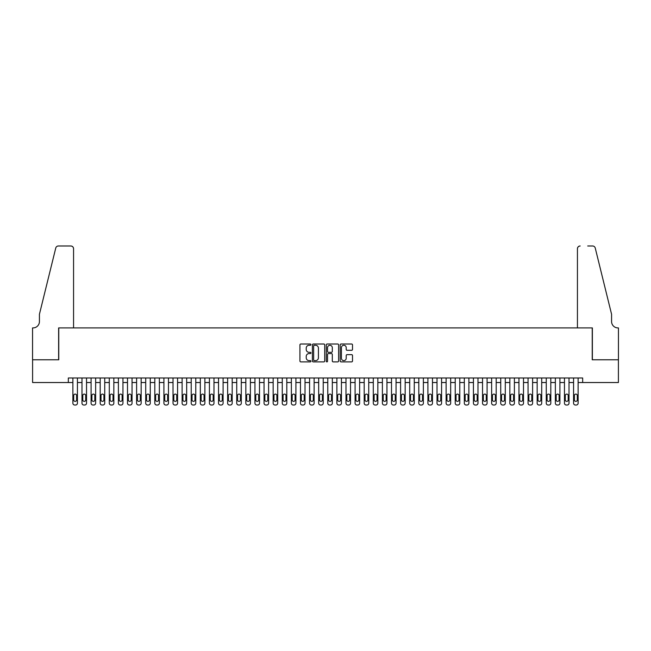 <?xml version="1.0" encoding="UTF-8"?>
<svg xmlns="http://www.w3.org/2000/svg" width="651" height="651" viewBox="0 0 651 651"><rect width="100%" height="100%" fill="white"/><g stroke="black" fill="none" stroke-linecap="round" stroke-linejoin="round"><path stroke-width="0.98" d="M310.934 344.639A0.627 0.627 0 0 0 310.307 344.013L300.819 344.013A0.895 0.895 0 0 0 299.924 344.908L299.924 360.988A0.895 0.895 0 0 0 300.819 361.883L310.307 361.883A0.627 0.627 0 0 0 310.934 361.256A0.627 0.627 0 0 0 310.307 360.63L309.079 360.63A2.856 2.856 0 0 1 306.222 357.773L306.222 356.431A2.856 2.856 0 0 1 309.079 353.574L310.307 353.574A0.627 0.627 0 0 0 310.934 352.948A0.627 0.627 0 0 0 310.307 352.321L309.079 352.321A2.856 2.856 0 0 1 306.222 349.465L306.222 348.122A2.856 2.856 0 0 1 309.079 345.266L310.307 345.266A0.627 0.627 0 0 0 310.934 344.639M351.613 350.311A0.895 0.895 0 0 0 352.508 349.416L352.508 344.908A0.895 0.895 0 0 0 351.613 344.013L341.067 344.013A0.895 0.895 0 0 0 340.18 344.908L340.18 360.988A0.895 0.895 0 0 0 341.067 361.883L351.613 361.883A0.895 0.895 0 0 0 352.508 360.988L352.508 355.536A0.895 0.895 0 0 0 351.613 354.649L347.105 354.649A0.895 0.895 0 0 0 346.21 355.536L346.21 358.245A2.392 2.392 0 0 1 343.818 360.63A2.392 2.392 0 0 1 341.425 358.245L341.425 347.65A2.392 2.392 0 0 1 343.818 345.266A2.392 2.392 0 0 1 346.21 347.65L346.21 349.416A0.895 0.895 0 0 0 347.105 350.311L351.613 350.311M68.331 382.536L32.599 382.536L32.599 359.775L58.769 359.775L58.769 327.909L592.231 327.909L592.231 359.775L618.401 359.775L618.401 382.536L582.669 382.536L582.669 377.979L68.331 377.979L68.331 382.536L72.879 382.536L72.879 403.197A1.823 1.823 0 0 0 74.702 405.02L75.606 405.02A1.823 1.823 0 0 0 77.428 403.197L77.428 382.536L81.985 382.536L81.985 403.197A1.823 1.823 0 0 0 83.8 405.02L84.711 405.02A1.823 1.823 0 0 0 86.534 403.197L86.534 382.536L91.083 382.536L91.083 403.197A1.823 1.823 0 0 0 92.906 405.02L93.817 405.02A1.823 1.823 0 0 0 95.64 403.197L95.64 382.536L100.189 382.536L100.189 403.197A1.823 1.823 0 0 0 102.012 405.02L102.923 405.02A1.823 1.823 0 0 0 104.738 403.197L104.738 382.536L109.295 382.536L109.295 403.197A1.823 1.823 0 0 0 111.109 405.02L112.021 405.02A1.823 1.823 0 0 0 113.844 403.197L113.844 382.536L118.392 382.536L118.392 403.197A1.823 1.823 0 0 0 120.215 405.02L121.127 405.02A1.823 1.823 0 0 0 122.949 403.197L122.949 382.536L127.498 382.536L127.498 403.197A1.823 1.823 0 0 0 129.321 405.02L130.233 405.02A1.823 1.823 0 0 0 132.047 403.197L132.047 382.536L136.604 382.536L136.604 403.197A1.823 1.823 0 0 0 138.427 405.02L139.33 405.02A1.823 1.823 0 0 0 141.153 403.197L141.153 382.536L145.71 382.536L145.71 403.197A1.823 1.823 0 0 0 147.525 405.02L148.436 405.02A1.823 1.823 0 0 0 150.259 403.197L150.259 382.536L154.808 382.536L154.808 403.197A1.823 1.823 0 0 0 156.631 405.02L157.542 405.02A1.823 1.823 0 0 0 159.365 403.197L159.365 382.536L163.914 382.536L163.914 403.197A1.823 1.823 0 0 0 165.736 405.02L166.648 405.02A1.823 1.823 0 0 0 168.463 403.197L168.463 382.536L173.02 382.536L173.02 403.197A1.823 1.823 0 0 0 174.834 405.02L175.746 405.02A1.823 1.823 0 0 0 177.568 403.197L177.568 382.536L182.117 382.536L182.117 403.197A1.823 1.823 0 0 0 183.94 405.02L184.851 405.02A1.823 1.823 0 0 0 186.674 403.197L186.674 382.536L191.223 382.536L191.223 403.197A1.823 1.823 0 0 0 193.046 405.02L193.957 405.02A1.823 1.823 0 0 0 195.772 403.197L195.772 382.536L200.329 382.536L200.329 403.197A1.823 1.823 0 0 0 202.152 405.02L203.055 405.02A1.823 1.823 0 0 0 204.878 403.197L204.878 382.536L209.427 382.536L209.427 403.197A1.823 1.823 0 0 0 211.25 405.02L212.161 405.02A1.823 1.823 0 0 0 213.984 403.197L213.984 382.536L218.533 382.536L218.533 403.197A1.823 1.823 0 0 0 220.355 405.02L221.267 405.02A1.823 1.823 0 0 0 223.09 403.197L223.09 382.536L227.638 382.536L227.638 403.197A1.823 1.823 0 0 0 229.461 405.02L230.373 405.02A1.823 1.823 0 0 0 232.187 403.197L232.187 382.536L236.744 382.536L236.744 403.197A1.823 1.823 0 0 0 238.559 405.02L239.47 405.02A1.823 1.823 0 0 0 241.293 403.197L241.293 382.536L245.842 382.536L245.842 403.197A1.823 1.823 0 0 0 247.665 405.02L248.576 405.02A1.823 1.823 0 0 0 250.399 403.197L250.399 382.536L254.948 382.536L254.948 403.197A1.823 1.823 0 0 0 256.771 405.02L257.682 405.02A1.823 1.823 0 0 0 259.497 403.197L259.497 382.536L264.054 382.536L264.054 403.197A1.823 1.823 0 0 0 265.868 405.02L266.78 405.02A1.823 1.823 0 0 0 268.603 403.197L268.603 382.536L273.151 382.536L273.151 403.197A1.823 1.823 0 0 0 274.974 405.02L275.886 405.02A1.823 1.823 0 0 0 277.708 403.197L277.708 382.536L282.257 382.536L282.257 403.197A1.823 1.823 0 0 0 284.08 405.02L284.992 405.02A1.823 1.823 0 0 0 286.806 403.197L286.806 382.536L291.363 382.536L291.363 403.197A1.823 1.823 0 0 0 293.186 405.02L294.089 405.02A1.823 1.823 0 0 0 295.912 403.197L295.912 382.536L300.469 382.536L300.469 403.197A1.823 1.823 0 0 0 302.284 405.02L303.195 405.02A1.823 1.823 0 0 0 305.018 403.197L305.018 382.536L309.567 382.536L309.567 403.197A1.823 1.823 0 0 0 311.39 405.02L312.301 405.02A1.823 1.823 0 0 0 314.124 403.197L314.124 382.536L318.673 382.536L318.673 403.197A1.823 1.823 0 0 0 320.495 405.02L321.407 405.02A1.823 1.823 0 0 0 323.221 403.197L323.221 382.536L327.779 382.536L327.779 403.197A1.823 1.823 0 0 0 329.593 405.02L330.505 405.02A1.823 1.823 0 0 0 332.327 403.197L332.327 382.536L336.876 382.536L336.876 403.197A1.823 1.823 0 0 0 338.699 405.02L339.61 405.02A1.823 1.823 0 0 0 341.433 403.197L341.433 382.536L345.982 382.536L345.982 403.197A1.823 1.823 0 0 0 347.805 405.02L348.716 405.02A1.823 1.823 0 0 0 350.531 403.197L350.531 382.536L355.088 382.536L355.088 403.197A1.823 1.823 0 0 0 356.911 405.02L357.814 405.02A1.823 1.823 0 0 0 359.637 403.197L359.637 382.536L364.194 382.536L364.194 403.197A1.823 1.823 0 0 0 366.008 405.02L366.92 405.02A1.823 1.823 0 0 0 368.743 403.197L368.743 382.536L373.292 382.536L373.292 403.197A1.823 1.823 0 0 0 375.114 405.02L376.026 405.02A1.823 1.823 0 0 0 377.849 403.197L377.849 382.536L382.397 382.536L382.397 403.197A1.823 1.823 0 0 0 384.22 405.02L385.132 405.02A1.823 1.823 0 0 0 386.946 403.197L386.946 382.536L391.503 382.536L391.503 403.197A1.823 1.823 0 0 0 393.318 405.02L394.229 405.02A1.823 1.823 0 0 0 396.052 403.197L396.052 382.536L400.601 382.536L400.601 403.197A1.823 1.823 0 0 0 402.424 405.02L403.335 405.02A1.823 1.823 0 0 0 405.158 403.197L405.158 382.536L409.707 382.536L409.707 403.197A1.823 1.823 0 0 0 411.53 405.02L412.441 405.02A1.823 1.823 0 0 0 414.256 403.197L414.256 382.536L418.813 382.536L418.813 403.197A1.823 1.823 0 0 0 420.627 405.02L421.539 405.02A1.823 1.823 0 0 0 423.362 403.197L423.362 382.536L427.91 382.536L427.91 403.197A1.823 1.823 0 0 0 429.733 405.02L430.645 405.02A1.823 1.823 0 0 0 432.467 403.197L432.467 382.536L437.016 382.536L437.016 403.197A1.823 1.823 0 0 0 438.839 405.02L439.75 405.02A1.823 1.823 0 0 0 441.573 403.197L441.573 382.536L446.122 382.536L446.122 403.197A1.823 1.823 0 0 0 447.945 405.02L448.848 405.02A1.823 1.823 0 0 0 450.671 403.197L450.671 382.536L455.228 382.536L455.228 403.197A1.823 1.823 0 0 0 457.043 405.02L457.954 405.02A1.823 1.823 0 0 0 459.777 403.197L459.777 382.536L464.326 382.536L464.326 403.197A1.823 1.823 0 0 0 466.149 405.02L467.06 405.02A1.823 1.823 0 0 0 468.883 403.197L468.883 382.536L473.432 382.536L473.432 403.197A1.823 1.823 0 0 0 475.254 405.02L476.166 405.02A1.823 1.823 0 0 0 477.98 403.197L477.98 382.536L482.537 382.536L482.537 403.197A1.823 1.823 0 0 0 484.352 405.02L485.264 405.02A1.823 1.823 0 0 0 487.086 403.197L487.086 382.536L491.635 382.536L491.635 403.197A1.823 1.823 0 0 0 493.458 405.02L494.369 405.02A1.823 1.823 0 0 0 496.192 403.197L496.192 382.536L500.741 382.536L500.741 403.197A1.823 1.823 0 0 0 502.564 405.02L503.475 405.02A1.823 1.823 0 0 0 505.29 403.197L505.29 382.536L509.847 382.536L509.847 403.197A1.823 1.823 0 0 0 511.67 405.02L512.573 405.02A1.823 1.823 0 0 0 514.396 403.197L514.396 382.536L518.953 382.536L518.953 403.197A1.823 1.823 0 0 0 520.767 405.02L521.679 405.02A1.823 1.823 0 0 0 523.502 403.197L523.502 382.536L528.051 382.536L528.051 403.197A1.823 1.823 0 0 0 529.873 405.02L530.785 405.02A1.823 1.823 0 0 0 532.608 403.197L532.608 382.536L537.156 382.536L537.156 403.197A1.823 1.823 0 0 0 538.979 405.02L539.891 405.02A1.823 1.823 0 0 0 541.705 403.197L541.705 382.536L546.262 382.536L546.262 403.197A1.823 1.823 0 0 0 548.077 405.02L548.988 405.02A1.823 1.823 0 0 0 550.811 403.197L550.811 382.536L555.36 382.536L555.36 403.197A1.823 1.823 0 0 0 557.183 405.02L558.094 405.02A1.823 1.823 0 0 0 559.917 403.197L559.917 382.536L564.466 382.536L564.466 403.197A1.823 1.823 0 0 0 566.289 405.02L567.2 405.02A1.823 1.823 0 0 0 569.015 403.197L569.015 382.536L573.572 382.536L573.572 403.197A1.823 1.823 0 0 0 575.394 405.02L576.298 405.02A1.823 1.823 0 0 0 578.121 403.197L578.121 382.536L582.669 382.536M324.719 344.908A0.895 0.895 0 0 0 323.824 344.013L313.277 344.013A0.895 0.895 0 0 0 312.39 344.908L312.39 360.988A0.895 0.895 0 0 0 313.277 361.883L323.824 361.883A0.895 0.895 0 0 0 324.719 360.988L324.719 344.908M327.176 344.013L337.723 344.013A0.895 0.895 0 0 1 338.61 344.908L338.61 360.988A0.895 0.895 0 0 1 337.723 361.883L333.206 361.883A0.895 0.895 0 0 1 332.311 360.988L332.311 354.469A0.895 0.895 0 0 0 331.416 353.574L328.43 353.574A0.895 0.895 0 0 0 327.534 354.469L327.534 361.256A0.627 0.627 0 0 1 326.908 361.883A0.627 0.627 0 0 1 326.281 361.256L326.281 344.908A0.895 0.895 0 0 1 327.176 344.013M314.262 345.266A0.627 0.627 0 0 0 313.636 345.884L313.636 360.003A0.627 0.627 0 0 0 314.262 360.63L315.556 360.63A2.856 2.856 0 0 0 318.42 357.773L318.42 348.122A2.856 2.856 0 0 0 315.556 345.266L314.262 345.266M332.311 347.699A2.392 2.392 0 0 0 329.927 345.307A2.392 2.392 0 0 0 327.534 347.699L327.534 351.426A0.895 0.895 0 0 0 328.43 352.321L331.416 352.321A0.895 0.895 0 0 0 332.311 351.426L332.311 347.699M77.428 377.979L77.428 403.197M72.879 377.979L72.879 403.197M76.615 399.917A1.457 1.457 0 0 1 75.158 401.374A1.457 1.457 0 0 1 73.701 399.917L73.701 395.548A1.457 1.457 0 0 1 75.158 394.091A1.457 1.457 0 0 1 76.615 395.548L76.615 399.917M74.702 405.02L75.606 405.02M73.563 327.909L73.563 248.715A2.734 2.734 0 0 0 70.829 245.98L58.403 245.98A2.734 2.734 0 0 0 55.75 248.055L39.426 314.254L39.426 321.537A6.372 6.372 0 0 1 33.055 327.909L32.55 327.909L32.55 359.775L58.631 359.775L58.631 327.909L73.563 327.909L73.563 248.715C73.384 247.063 72.481 246.151 70.829 245.98L63.277 245.98M55.75 248.055C56.45 246.558 56.45 246.558 55.75 248.055C56.45 246.558 56.45 246.558 55.75 248.055M39.426 321.537A6.372 6.372 0 0 1 33.055 327.909M577.437 327.909L577.437 248.715L577.437 327.909L592.369 327.909L592.369 359.775L618.45 359.775L618.45 327.909L617.945 327.909A6.372 6.372 0 0 1 611.574 321.537A6.372 6.372 0 0 0 617.945 327.909M606.569 293.959L595.25 248.055L611.574 314.254L611.574 321.537M587.723 245.98L592.597 245.98A2.734 2.734 0 0 1 595.25 248.055C594.55 246.558 594.55 246.558 595.25 248.055C594.55 246.558 594.55 246.558 595.25 248.055M580.171 245.98A2.734 2.734 0 0 0 577.437 248.715C577.616 247.063 578.519 246.151 580.171 245.98M86.534 377.979L86.534 403.197M81.985 377.979L81.985 403.197M85.712 399.917A1.457 1.457 0 0 1 84.256 401.374A1.457 1.457 0 0 1 82.799 399.917L82.799 395.548A1.457 1.457 0 0 1 84.256 394.091A1.457 1.457 0 0 1 85.712 395.548L85.712 399.917M83.8 405.02L84.711 405.02M95.64 377.979L95.64 403.197M91.083 377.979L91.083 403.197M94.818 399.917A1.457 1.457 0 0 1 93.362 401.374A1.457 1.457 0 0 1 91.905 399.917L91.905 395.548A1.457 1.457 0 0 1 93.362 394.091A1.457 1.457 0 0 1 94.818 395.548L94.818 399.917M92.906 405.02L93.817 405.02M104.738 377.979L104.738 403.197M100.189 377.979L100.189 403.197M103.924 399.917A1.457 1.457 0 0 1 102.467 401.374A1.457 1.457 0 0 1 101.011 399.917L101.011 395.548A1.457 1.457 0 0 1 102.467 394.091A1.457 1.457 0 0 1 103.924 395.548L103.924 399.917M102.012 405.02L102.923 405.02M113.844 377.979L113.844 403.197M109.295 377.979L109.295 403.197M113.022 399.917A1.457 1.457 0 0 1 111.565 401.374A1.457 1.457 0 0 1 110.109 399.917L110.109 395.548A1.457 1.457 0 0 1 111.565 394.091A1.457 1.457 0 0 1 113.022 395.548L113.022 399.917M111.109 405.02L112.021 405.02M122.949 377.979L122.949 403.197M118.392 377.979L118.392 403.197M122.128 399.917A1.457 1.457 0 0 1 120.671 401.374A1.457 1.457 0 0 1 119.214 399.917L119.214 395.548A1.457 1.457 0 0 1 120.671 394.091A1.457 1.457 0 0 1 122.128 395.548L122.128 399.917M120.215 405.02L121.127 405.02M132.047 377.979L132.047 403.197M127.498 377.979L127.498 403.197M131.233 399.917A1.457 1.457 0 0 1 129.777 401.374A1.457 1.457 0 0 1 128.32 399.917L128.32 395.548A1.457 1.457 0 0 1 129.777 394.091A1.457 1.457 0 0 1 131.233 395.548L131.233 399.917M129.321 405.02L130.233 405.02M141.153 377.979L141.153 403.197M136.604 377.979L136.604 403.197M140.331 399.917A1.457 1.457 0 0 1 138.883 401.374A1.457 1.457 0 0 1 137.426 399.917L137.426 395.548A1.457 1.457 0 0 1 138.883 394.091A1.457 1.457 0 0 1 140.331 395.548L140.331 399.917M138.427 405.02L139.33 405.02M150.259 377.979L150.259 403.197M145.71 377.979L145.71 403.197M149.437 399.917A1.457 1.457 0 0 1 147.98 401.374A1.457 1.457 0 0 1 146.524 399.917L146.524 395.548A1.457 1.457 0 0 1 147.98 394.091A1.457 1.457 0 0 1 149.437 395.548L149.437 399.917M147.525 405.02L148.436 405.02M159.365 377.979L159.365 403.197M154.808 377.979L154.808 403.197M158.543 399.917A1.457 1.457 0 0 1 157.086 401.374A1.457 1.457 0 0 1 155.63 399.917L155.63 395.548A1.457 1.457 0 0 1 157.086 394.091A1.457 1.457 0 0 1 158.543 395.548L158.543 399.917M156.631 405.02L157.542 405.02M168.463 377.979L168.463 403.197M163.914 377.979L163.914 403.197M167.649 399.917A1.457 1.457 0 0 1 166.192 401.374A1.457 1.457 0 0 1 164.736 399.917L164.736 395.548A1.457 1.457 0 0 1 166.192 394.091A1.457 1.457 0 0 1 167.649 395.548L167.649 399.917M165.736 405.02L166.648 405.02M177.568 377.979L177.568 403.197M173.02 377.979L173.02 403.197M176.746 399.917A1.457 1.457 0 0 1 175.29 401.374A1.457 1.457 0 0 1 173.833 399.917L173.833 395.548A1.457 1.457 0 0 1 175.29 394.091A1.457 1.457 0 0 1 176.746 395.548L176.746 399.917M174.834 405.02L175.746 405.02M186.674 377.979L186.674 403.197M182.117 377.979L182.117 403.197M185.852 399.917A1.457 1.457 0 0 1 184.396 401.374A1.457 1.457 0 0 1 182.939 399.917L182.939 395.548A1.457 1.457 0 0 1 184.396 394.091A1.457 1.457 0 0 1 185.852 395.548L185.852 399.917M183.94 405.02L184.851 405.02M195.772 377.979L195.772 403.197M191.223 377.979L191.223 403.197M194.958 399.917A1.457 1.457 0 0 1 193.502 401.374A1.457 1.457 0 0 1 192.045 399.917L192.045 395.548A1.457 1.457 0 0 1 193.502 394.091A1.457 1.457 0 0 1 194.958 395.548L194.958 399.917M193.046 405.02L193.957 405.02M204.878 377.979L204.878 403.197M200.329 377.979L200.329 403.197M204.056 399.917A1.457 1.457 0 0 1 202.599 401.374A1.457 1.457 0 0 1 201.143 399.917L201.143 395.548A1.457 1.457 0 0 1 202.599 394.091A1.457 1.457 0 0 1 204.056 395.548L204.056 399.917M202.152 405.02L203.055 405.02M213.984 377.979L213.984 403.197M209.427 377.979L209.427 403.197M213.162 399.917A1.457 1.457 0 0 1 211.705 401.374A1.457 1.457 0 0 1 210.249 399.917L210.249 395.548A1.457 1.457 0 0 1 211.705 394.091A1.457 1.457 0 0 1 213.162 395.548L213.162 399.917M211.25 405.02L212.161 405.02M223.09 377.979L223.09 403.197M218.533 377.979L218.533 403.197M222.268 399.917A1.457 1.457 0 0 1 220.811 401.374A1.457 1.457 0 0 1 219.354 399.917L219.354 395.548A1.457 1.457 0 0 1 220.811 394.091A1.457 1.457 0 0 1 222.268 395.548L222.268 399.917M220.355 405.02L221.267 405.02M232.187 377.979L232.187 403.197M227.638 377.979L227.638 403.197M231.374 399.917A1.457 1.457 0 0 1 229.917 401.374A1.457 1.457 0 0 1 228.46 399.917L228.46 395.548A1.457 1.457 0 0 1 229.917 394.091A1.457 1.457 0 0 1 231.374 395.548L231.374 399.917M229.461 405.02L230.373 405.02M241.293 377.979L241.293 403.197M236.744 377.979L236.744 403.197M240.471 399.917A1.457 1.457 0 0 1 239.015 401.374A1.457 1.457 0 0 1 237.558 399.917L237.558 395.548A1.457 1.457 0 0 1 239.015 394.091A1.457 1.457 0 0 1 240.471 395.548L240.471 399.917M238.559 405.02L239.47 405.02M250.399 377.979L250.399 403.197M245.842 377.979L245.842 403.197M249.577 399.917A1.457 1.457 0 0 1 248.121 401.374A1.457 1.457 0 0 1 246.664 399.917L246.664 395.548A1.457 1.457 0 0 1 248.121 394.091A1.457 1.457 0 0 1 249.577 395.548L249.577 399.917M247.665 405.02L248.576 405.02M259.497 377.979L259.497 403.197M254.948 377.979L254.948 403.197M258.683 399.917A1.457 1.457 0 0 1 257.226 401.374A1.457 1.457 0 0 1 255.77 399.917L255.77 395.548A1.457 1.457 0 0 1 257.226 394.091A1.457 1.457 0 0 1 258.683 395.548L258.683 399.917M256.771 405.02L257.682 405.02M268.603 377.979L268.603 403.197M264.054 377.979L264.054 403.197M267.781 399.917A1.457 1.457 0 0 1 266.324 401.374A1.457 1.457 0 0 1 264.867 399.917L264.867 395.548A1.457 1.457 0 0 1 266.324 394.091A1.457 1.457 0 0 1 267.781 395.548L267.781 399.917M265.868 405.02L266.78 405.02M277.708 377.979L277.708 403.197M273.151 377.979L273.151 403.197M276.887 399.917A1.457 1.457 0 0 1 275.43 401.374A1.457 1.457 0 0 1 273.973 399.917L273.973 395.548A1.457 1.457 0 0 1 275.43 394.091A1.457 1.457 0 0 1 276.887 395.548L276.887 399.917M274.974 405.02L275.886 405.02M286.806 377.979L286.806 403.197M282.257 377.979L282.257 403.197M285.992 399.917A1.457 1.457 0 0 1 284.536 401.374A1.457 1.457 0 0 1 283.079 399.917L283.079 395.548A1.457 1.457 0 0 1 284.536 394.091A1.457 1.457 0 0 1 285.992 395.548L285.992 399.917M284.08 405.02L284.992 405.02M295.912 377.979L295.912 403.197M291.363 377.979L291.363 403.197M295.098 399.917A1.457 1.457 0 0 1 293.642 401.374A1.457 1.457 0 0 1 292.185 399.917L292.185 395.548A1.457 1.457 0 0 1 293.642 394.091A1.457 1.457 0 0 1 295.098 395.548L295.098 399.917M293.186 405.02L294.089 405.02M305.018 377.979L305.018 403.197M300.469 377.979L300.469 403.197M304.196 399.917A1.457 1.457 0 0 1 302.739 401.374A1.457 1.457 0 0 1 301.283 399.917L301.283 395.548A1.457 1.457 0 0 1 302.739 394.091A1.457 1.457 0 0 1 304.196 395.548L304.196 399.917M302.284 405.02L303.195 405.02M314.124 377.979L314.124 403.197M309.567 377.979L309.567 403.197M313.302 399.917A1.457 1.457 0 0 1 311.845 401.374A1.457 1.457 0 0 1 310.389 399.917L310.389 395.548A1.457 1.457 0 0 1 311.845 394.091A1.457 1.457 0 0 1 313.302 395.548L313.302 399.917M311.39 405.02L312.301 405.02M323.221 377.979L323.221 403.197M318.673 377.979L318.673 403.197M322.408 399.917A1.457 1.457 0 0 1 320.951 401.374A1.457 1.457 0 0 1 319.495 399.917L319.495 395.548A1.457 1.457 0 0 1 320.951 394.091A1.457 1.457 0 0 1 322.408 395.548L322.408 399.917M320.495 405.02L321.407 405.02M332.327 377.979L332.327 403.197M327.779 377.979L327.779 403.197M331.505 399.917A1.457 1.457 0 0 1 330.049 401.374A1.457 1.457 0 0 1 328.592 399.917L328.592 395.548A1.457 1.457 0 0 1 330.049 394.091A1.457 1.457 0 0 1 331.505 395.548L331.505 399.917M329.593 405.02L330.505 405.02M341.433 377.979L341.433 403.197M336.876 377.979L336.876 403.197M340.611 399.917A1.457 1.457 0 0 1 339.155 401.374A1.457 1.457 0 0 1 337.698 399.917L337.698 395.548A1.457 1.457 0 0 1 339.155 394.091A1.457 1.457 0 0 1 340.611 395.548L340.611 399.917M338.699 405.02L339.61 405.02M350.531 377.979L350.531 403.197M345.982 377.979L345.982 403.197M349.717 399.917A1.457 1.457 0 0 1 348.261 401.374A1.457 1.457 0 0 1 346.804 399.917L346.804 395.548A1.457 1.457 0 0 1 348.261 394.091A1.457 1.457 0 0 1 349.717 395.548L349.717 399.917M347.805 405.02L348.716 405.02M359.637 377.979L359.637 403.197M355.088 377.979L355.088 403.197M358.815 399.917A1.457 1.457 0 0 1 357.358 401.374A1.457 1.457 0 0 1 355.902 399.917L355.902 395.548A1.457 1.457 0 0 1 357.358 394.091A1.457 1.457 0 0 1 358.815 395.548L358.815 399.917M356.911 405.02L357.814 405.02M368.743 377.979L368.743 403.197M364.194 377.979L364.194 403.197M367.921 399.917A1.457 1.457 0 0 1 366.464 401.374A1.457 1.457 0 0 1 365.008 399.917L365.008 395.548A1.457 1.457 0 0 1 366.464 394.091A1.457 1.457 0 0 1 367.921 395.548L367.921 399.917M366.008 405.02L366.92 405.02M377.849 377.979L377.849 403.197M373.292 377.979L373.292 403.197M377.027 399.917A1.457 1.457 0 0 1 375.57 401.374A1.457 1.457 0 0 1 374.113 399.917L374.113 395.548A1.457 1.457 0 0 1 375.57 394.091A1.457 1.457 0 0 1 377.027 395.548L377.027 399.917M375.114 405.02L376.026 405.02M386.946 377.979L386.946 403.197M382.397 377.979L382.397 403.197M386.133 399.917A1.457 1.457 0 0 1 384.676 401.374A1.457 1.457 0 0 1 383.219 399.917L383.219 395.548A1.457 1.457 0 0 1 384.676 394.091A1.457 1.457 0 0 1 386.133 395.548L386.133 399.917M384.22 405.02L385.132 405.02M396.052 377.979L396.052 403.197M391.503 377.979L391.503 403.197M395.23 399.917A1.457 1.457 0 0 1 393.774 401.374A1.457 1.457 0 0 1 392.317 399.917L392.317 395.548A1.457 1.457 0 0 1 393.774 394.091A1.457 1.457 0 0 1 395.23 395.548L395.23 399.917M393.318 405.02L394.229 405.02M405.158 377.979L405.158 403.197M400.601 377.979L400.601 403.197M404.336 399.917A1.457 1.457 0 0 1 402.879 401.374A1.457 1.457 0 0 1 401.423 399.917L401.423 395.548A1.457 1.457 0 0 1 402.879 394.091A1.457 1.457 0 0 1 404.336 395.548L404.336 399.917M402.424 405.02L403.335 405.02M414.256 377.979L414.256 403.197M409.707 377.979L409.707 403.197M413.442 399.917A1.457 1.457 0 0 1 411.985 401.374A1.457 1.457 0 0 1 410.529 399.917L410.529 395.548A1.457 1.457 0 0 1 411.985 394.091A1.457 1.457 0 0 1 413.442 395.548L413.442 399.917M411.53 405.02L412.441 405.02M423.362 377.979L423.362 403.197M418.813 377.979L418.813 403.197M422.54 399.917A1.457 1.457 0 0 1 421.083 401.374A1.457 1.457 0 0 1 419.626 399.917L419.626 395.548A1.457 1.457 0 0 1 421.083 394.091A1.457 1.457 0 0 1 422.54 395.548L422.54 399.917M420.627 405.02L421.539 405.02M432.467 377.979L432.467 403.197M427.91 377.979L427.91 403.197M431.646 399.917A1.457 1.457 0 0 1 430.189 401.374A1.457 1.457 0 0 1 428.732 399.917L428.732 395.548A1.457 1.457 0 0 1 430.189 394.091A1.457 1.457 0 0 1 431.646 395.548L431.646 399.917M429.733 405.02L430.645 405.02M441.573 377.979L441.573 403.197M437.016 377.979L437.016 403.197M440.751 399.917A1.457 1.457 0 0 1 439.295 401.374A1.457 1.457 0 0 1 437.838 399.917L437.838 395.548A1.457 1.457 0 0 1 439.295 394.091A1.457 1.457 0 0 1 440.751 395.548L440.751 399.917M438.839 405.02L439.75 405.02M450.671 377.979L450.671 403.197M446.122 377.979L446.122 403.197M449.857 399.917A1.457 1.457 0 0 1 448.401 401.374A1.457 1.457 0 0 1 446.944 399.917L446.944 395.548A1.457 1.457 0 0 1 448.401 394.091A1.457 1.457 0 0 1 449.857 395.548L449.857 399.917M447.945 405.02L448.848 405.02M459.777 377.979L459.777 403.197M455.228 377.979L455.228 403.197M458.955 399.917A1.457 1.457 0 0 1 457.498 401.374A1.457 1.457 0 0 1 456.042 399.917L456.042 395.548A1.457 1.457 0 0 1 457.498 394.091A1.457 1.457 0 0 1 458.955 395.548L458.955 399.917M457.043 405.02L457.954 405.02M468.883 377.979L468.883 403.197M464.326 377.979L464.326 403.197M468.061 399.917A1.457 1.457 0 0 1 466.604 401.374A1.457 1.457 0 0 1 465.148 399.917L465.148 395.548A1.457 1.457 0 0 1 466.604 394.091A1.457 1.457 0 0 1 468.061 395.548L468.061 399.917M466.149 405.02L467.06 405.02M477.98 377.979L477.98 403.197M473.432 377.979L473.432 403.197M477.167 399.917A1.457 1.457 0 0 1 475.71 401.374A1.457 1.457 0 0 1 474.253 399.917L474.253 395.548A1.457 1.457 0 0 1 475.71 394.091A1.457 1.457 0 0 1 477.167 395.548L477.167 399.917M475.254 405.02L476.166 405.02M487.086 377.979L487.086 403.197M482.537 377.979L482.537 403.197M486.264 399.917A1.457 1.457 0 0 1 484.808 401.374A1.457 1.457 0 0 1 483.351 399.917L483.351 395.548A1.457 1.457 0 0 1 484.808 394.091A1.457 1.457 0 0 1 486.264 395.548L486.264 399.917M484.352 405.02L485.264 405.02M496.192 377.979L496.192 403.197M491.635 377.979L491.635 403.197M495.37 399.917A1.457 1.457 0 0 1 493.914 401.374A1.457 1.457 0 0 1 492.457 399.917L492.457 395.548A1.457 1.457 0 0 1 493.914 394.091A1.457 1.457 0 0 1 495.37 395.548L495.37 399.917M493.458 405.02L494.369 405.02M505.29 377.979L505.29 403.197M500.741 377.979L500.741 403.197M504.476 399.917A1.457 1.457 0 0 1 503.02 401.374A1.457 1.457 0 0 1 501.563 399.917L501.563 395.548A1.457 1.457 0 0 1 503.02 394.091A1.457 1.457 0 0 1 504.476 395.548L504.476 399.917M502.564 405.02L503.475 405.02M514.396 377.979L514.396 403.197M509.847 377.979L509.847 403.197M513.574 399.917A1.457 1.457 0 0 1 512.117 401.374A1.457 1.457 0 0 1 510.669 399.917L510.669 395.548A1.457 1.457 0 0 1 512.117 394.091A1.457 1.457 0 0 1 513.574 395.548L513.574 399.917M511.67 405.02L512.573 405.02M523.502 377.979L523.502 403.197M518.953 377.979L518.953 403.197M522.68 399.917A1.457 1.457 0 0 1 521.223 401.374A1.457 1.457 0 0 1 519.767 399.917L519.767 395.548A1.457 1.457 0 0 1 521.223 394.091A1.457 1.457 0 0 1 522.68 395.548L522.68 399.917M520.767 405.02L521.679 405.02M532.608 377.979L532.608 403.197M528.051 377.979L528.051 403.197M531.786 399.917A1.457 1.457 0 0 1 530.329 401.374A1.457 1.457 0 0 1 528.872 399.917L528.872 395.548A1.457 1.457 0 0 1 530.329 394.091A1.457 1.457 0 0 1 531.786 395.548L531.786 399.917M529.873 405.02L530.785 405.02M541.705 377.979L541.705 403.197M537.156 377.979L537.156 403.197M540.891 399.917A1.457 1.457 0 0 1 539.435 401.374A1.457 1.457 0 0 1 537.978 399.917L537.978 395.548A1.457 1.457 0 0 1 539.435 394.091A1.457 1.457 0 0 1 540.891 395.548L540.891 399.917M538.979 405.02L539.891 405.02M550.811 377.979L550.811 403.197M546.262 377.979L546.262 403.197M549.989 399.917A1.457 1.457 0 0 1 548.533 401.374A1.457 1.457 0 0 1 547.076 399.917L547.076 395.548A1.457 1.457 0 0 1 548.533 394.091A1.457 1.457 0 0 1 549.989 395.548L549.989 399.917M548.077 405.02L548.988 405.02M559.917 377.979L559.917 403.197M555.36 377.979L555.36 403.197M559.095 399.917A1.457 1.457 0 0 1 557.638 401.374A1.457 1.457 0 0 1 556.182 399.917L556.182 395.548A1.457 1.457 0 0 1 557.638 394.091A1.457 1.457 0 0 1 559.095 395.548L559.095 399.917M557.183 405.02L558.094 405.02M569.015 377.979L569.015 403.197M564.466 377.979L564.466 403.197M568.201 399.917A1.457 1.457 0 0 1 566.744 401.374A1.457 1.457 0 0 1 565.288 399.917L565.288 395.548A1.457 1.457 0 0 1 566.744 394.091A1.457 1.457 0 0 1 568.201 395.548L568.201 399.917M566.289 405.02L567.2 405.02M578.121 377.979L578.121 403.197M573.572 377.979L573.572 403.197M577.299 399.917A1.457 1.457 0 0 1 575.842 401.374A1.457 1.457 0 0 1 574.385 399.917L574.385 395.548A1.457 1.457 0 0 1 575.842 394.091A1.457 1.457 0 0 1 577.299 395.548L577.299 399.917M575.394 405.02L576.298 405.02"/></g></svg>
